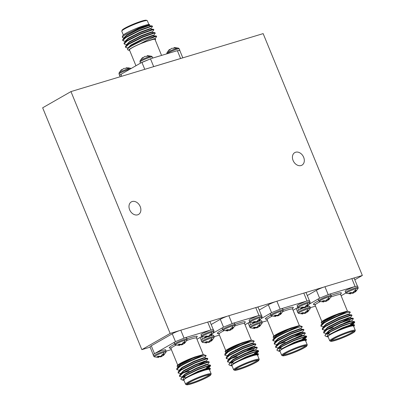 <?xml version="1.0" encoding="UTF-8"?>
<svg xmlns="http://www.w3.org/2000/svg" width="405" height="405" viewBox="0 0 405 405"><rect width="100%" height="100%" fill="white"/><g stroke="black" fill="none" stroke-linecap="round" stroke-linejoin="round"><path stroke-width="0.61" d="M131.088 68.551L130.643 68.268A6.338 0.714 157.7 0 0 128.461 68.668A6.338 0.714 157.7 0 0 122.462 70.991A6.338 0.714 157.7 0 0 118.994 73.042L119.541 75.462L120.847 74.393L141.811 62.385L151.445 58.462L176.377 50.944L179.764 50.433M130.643 68.268L127.788 67.782A4.597 0.516 157.7 0 0 126.962 68.005A4.597 0.516 157.7 0 0 125.93 68.339L123.722 68.46L121.844 70.06A4.597 0.516 157.7 0 0 120.396 70.89L121.48 69.736L121.682 70.141M139.948 62.081A6.708 0.754 157.7 0 1 141.249 61.013A6.708 0.754 157.7 0 1 149.971 57.348A6.708 0.754 157.7 0 1 152.361 56.994L151.612 56.26A6.338 0.714 157.7 0 0 149.425 56.654A6.338 0.714 157.7 0 0 143.426 58.983A6.338 0.714 157.7 0 0 139.963 61.033L140.408 63.21M147.536 56.113L147.142 55.713L148.756 55.768A4.597 0.516 157.7 0 0 147.931 55.991A4.597 0.516 157.7 0 0 146.899 56.33L144.686 56.452L142.808 58.052A4.597 0.516 157.7 0 0 141.365 58.877L142.449 57.723L142.646 58.133M166.906 53.799A6.708 0.754 157.7 0 1 168.161 52.898A6.708 0.754 157.7 0 1 176.879 49.233A6.708 0.754 157.7 0 1 179.268 48.878L178.519 48.144A6.338 0.714 157.7 0 0 176.332 48.539A6.338 0.714 157.7 0 0 170.333 50.868A6.338 0.714 157.7 0 0 166.87 52.918L166.855 53.966M174.444 48.003L174.049 47.598L175.664 47.653A4.597 0.516 157.7 0 0 174.839 47.876A4.597 0.516 157.7 0 0 173.806 48.215L171.598 48.337L169.715 49.936A4.597 0.516 157.7 0 0 168.272 50.762L169.356 49.607L169.558 50.017M262.156 323.099L262.172 322.051A6.708 0.754 -22.3 0 0 259.782 322.41A6.708 0.754 -22.3 0 0 251.065 326.076A6.708 0.754 -22.3 0 0 249.758 327.144L250.508 327.873A6.338 0.714 -22.3 0 1 253.302 325.954A6.338 0.714 -22.3 0 1 259.909 323.342A6.338 0.714 -22.3 0 1 262.156 323.099L259.671 326.41L259.337 326.587L258.699 325.372M254.634 327.291L254.978 328.42L252.852 328.03A4.597 0.516 -22.3 0 1 253.444 327.655A4.597 0.516 -22.3 0 1 254.299 327.2L256.886 327.326L258.39 325.483A4.597 0.516 -22.3 0 1 259.423 325.144A4.597 0.516 -22.3 0 1 260.248 324.921L259.489 326.288L258.982 325.281M310.027 302.975L310.048 301.927A6.708 0.754 -22.3 0 0 307.658 302.282A6.708 0.754 -22.3 0 0 298.941 305.947A6.708 0.754 -22.3 0 0 297.634 307.015L298.379 307.749A6.338 0.714 -22.3 0 1 301.178 305.831A6.338 0.714 -22.3 0 1 307.78 303.218A6.338 0.714 -22.3 0 1 310.027 302.975L307.542 306.281L307.213 306.464L306.575 305.248M298.379 307.749L302.611 308.362L300.728 307.906A4.597 0.516 -22.3 0 1 301.32 307.532A4.597 0.516 -22.3 0 1 302.176 307.076L304.762 307.203L306.266 305.355A4.597 0.516 -22.3 0 1 307.294 305.021A4.597 0.516 -22.3 0 1 308.119 304.798L307.365 306.165L306.853 305.157M302.606 308.362L302.51 307.162M283.12 311.091L283.141 310.043A6.708 0.754 -22.3 0 0 280.751 310.397A6.708 0.754 -22.3 0 0 272.028 314.062A6.708 0.754 -22.3 0 0 270.727 315.13L271.471 315.865A6.338 0.714 -22.3 0 1 274.271 313.946A6.338 0.714 -22.3 0 1 280.873 311.334A6.338 0.714 -22.3 0 1 283.12 311.091L280.635 314.396L280.306 314.579L279.668 313.364M271.471 315.865L275.704 316.472L273.82 316.022A4.597 0.516 -22.3 0 1 274.413 315.647A4.597 0.516 -22.3 0 1 275.268 315.191L277.855 315.318L279.354 313.47A4.597 0.516 -22.3 0 1 280.387 313.131A4.597 0.516 -22.3 0 1 281.212 312.913L280.457 314.28L279.946 313.273M275.699 316.477L275.602 315.277M166.055 352.082L166.075 351.034A6.708 0.754 -22.3 0 0 163.686 351.393A6.708 0.754 -22.3 0 0 154.963 355.058A6.708 0.754 -22.3 0 0 153.662 356.122L154.406 356.856A6.338 0.714 -22.3 0 1 157.206 354.937A6.338 0.714 -22.3 0 1 163.807 352.325A6.338 0.714 -22.3 0 1 166.055 352.082L163.569 355.393L163.24 355.57L162.602 354.355M154.406 356.856L158.638 357.468L156.755 357.013A4.597 0.516 -22.3 0 1 157.348 356.638A4.597 0.516 -22.3 0 1 158.203 356.182L160.79 356.309L162.289 354.466A4.597 0.516 -22.3 0 1 163.321 354.127A4.597 0.516 -22.3 0 1 164.147 353.904L163.392 355.271L162.881 354.264M158.633 357.468L158.537 356.268M213.931 331.958L213.946 330.91A6.708 0.754 -22.3 0 0 211.562 331.265A6.708 0.754 -22.3 0 0 202.839 334.93A6.708 0.754 -22.3 0 0 201.533 335.998L202.282 336.732A6.338 0.714 -22.3 0 1 205.082 334.813A6.338 0.714 -22.3 0 1 211.683 332.201A6.338 0.714 -22.3 0 1 213.931 331.958L211.445 335.264L211.116 335.446L210.478 334.231M202.282 336.732L206.51 337.34L204.631 336.889A4.597 0.516 -22.3 0 1 205.224 336.509A4.597 0.516 -22.3 0 1 206.074 336.059L208.661 336.185L210.165 334.338A4.597 0.516 -22.3 0 1 211.197 333.998A4.597 0.516 -22.3 0 1 212.023 333.781L211.268 335.148L210.757 334.14M206.504 337.345L206.408 336.145M187.024 340.068L187.039 339.025A6.708 0.754 -22.3 0 0 184.65 339.38A6.708 0.754 -22.3 0 0 175.932 343.045A6.708 0.754 -22.3 0 0 174.626 344.113L175.375 344.847A6.338 0.714 -22.3 0 1 178.175 342.929A6.338 0.714 -22.3 0 1 184.776 340.316A6.338 0.714 -22.3 0 1 187.024 340.068L184.538 343.379L184.209 343.561L183.571 342.346M175.375 344.847L179.602 345.455L177.724 345.004A4.597 0.516 -22.3 0 1 178.316 344.625A4.597 0.516 -22.3 0 1 179.167 344.174L181.754 344.301L183.257 342.453A4.597 0.516 -22.3 0 1 184.29 342.114A4.597 0.516 -22.3 0 1 185.115 341.896L184.356 343.263L183.85 342.255M179.597 345.46L179.501 344.26M214.103 337.588L214.123 336.54A6.708 0.754 -22.3 0 0 211.734 336.899A6.708 0.754 -22.3 0 0 203.016 340.565A6.708 0.754 -22.3 0 0 201.71 341.633L202.454 342.367A6.338 0.714 -22.3 0 1 205.254 340.448A6.338 0.714 -22.3 0 1 211.856 337.836A6.338 0.714 -22.3 0 1 214.103 337.588L211.623 340.899L211.288 341.081L210.651 339.866M202.454 342.367L206.687 342.974L204.803 342.519A4.597 0.516 -22.3 0 1 205.396 342.144A4.597 0.516 -22.3 0 1 206.251 341.693L208.838 341.82L210.342 339.972A4.597 0.516 -22.3 0 1 211.369 339.633A4.597 0.516 -22.3 0 1 212.2 339.41L211.44 340.782L210.934 339.77M206.682 342.974L206.585 341.779M261.979 317.464L261.994 316.416A6.708 0.754 -22.3 0 0 259.61 316.776A6.708 0.754 -22.3 0 0 250.887 320.441A6.708 0.754 -22.3 0 0 249.581 321.509L250.331 322.243A6.338 0.714 -22.3 0 1 253.13 320.325A6.338 0.714 -22.3 0 1 259.732 317.712A6.338 0.714 -22.3 0 1 261.979 317.464L259.494 320.775L259.165 320.952L258.527 319.742M254.456 321.656L254.801 322.79L252.679 322.395A4.597 0.516 -22.3 0 1 253.272 322.021A4.597 0.516 -22.3 0 1 254.127 321.565L256.714 321.697L258.213 319.849A4.597 0.516 -22.3 0 1 259.246 319.51A4.597 0.516 -22.3 0 1 260.071 319.287L259.316 320.659L258.805 319.646M235.072 325.579L235.087 324.532A6.708 0.754 -22.3 0 0 232.703 324.891A6.708 0.754 -22.3 0 0 223.98 328.556A6.708 0.754 -22.3 0 0 222.674 329.624L223.423 330.358A6.338 0.714 -22.3 0 1 226.223 328.44A6.338 0.714 -22.3 0 1 232.824 325.828A6.338 0.714 -22.3 0 1 235.072 325.579L232.586 328.89L232.257 329.068L231.619 327.858M227.549 329.771L227.893 330.905L225.772 330.51A4.597 0.516 -22.3 0 1 226.365 330.136A4.597 0.516 -22.3 0 1 227.22 329.68L229.807 329.812L231.306 327.964A4.597 0.516 -22.3 0 1 232.338 327.625A4.597 0.516 -22.3 0 1 233.164 327.402L232.409 328.774L231.898 327.761M310.205 308.605L310.22 307.557A6.708 0.754 -22.3 0 0 307.835 307.916A6.708 0.754 -22.3 0 0 299.113 311.582A6.708 0.754 -22.3 0 0 297.807 312.65L298.556 313.384A6.338 0.714 -22.3 0 1 301.355 311.465A6.338 0.714 -22.3 0 1 307.957 308.853A6.338 0.714 -22.3 0 1 310.205 308.605L307.719 311.916L307.39 312.098L306.752 310.883M298.556 313.384L302.783 313.991L300.905 313.536A4.597 0.516 -22.3 0 1 301.497 313.161A4.597 0.516 -22.3 0 1 302.348 312.711L304.935 312.837L306.438 310.989A4.597 0.516 -22.3 0 1 307.471 310.65A4.597 0.516 -22.3 0 1 308.296 310.433L307.537 311.799L307.031 310.792M302.778 313.991L302.682 312.797M358.076 288.481L358.096 287.434A6.708 0.754 -22.3 0 0 355.706 287.793A6.708 0.754 -22.3 0 0 346.989 291.458A6.708 0.754 -22.3 0 0 345.683 292.526L346.432 293.26A6.338 0.714 -22.3 0 1 349.226 291.342A6.338 0.714 -22.3 0 1 355.828 288.73A6.338 0.714 -22.3 0 1 358.076 288.481L355.595 291.792L355.261 291.975L354.623 290.76M346.432 293.26L350.659 293.868L348.776 293.412A4.597 0.516 -22.3 0 1 349.368 293.038A4.597 0.516 -22.3 0 1 350.224 292.582L352.811 292.714L354.314 290.866A4.597 0.516 -22.3 0 1 355.342 290.527A4.597 0.516 -22.3 0 1 356.172 290.304L355.413 291.676L354.907 290.663M350.654 293.868L350.558 292.673M331.168 296.597L331.189 295.549A6.708 0.754 -22.3 0 0 328.799 295.908A6.708 0.754 -22.3 0 0 320.082 299.573A6.708 0.754 -22.3 0 0 318.775 300.642L319.52 301.376A6.338 0.714 -22.3 0 1 322.319 299.457A6.338 0.714 -22.3 0 1 328.921 296.845A6.338 0.714 -22.3 0 1 331.168 296.597L328.688 299.908L328.354 300.09L327.716 298.875M319.52 301.376L323.752 301.983L321.869 301.528A4.597 0.516 -22.3 0 1 322.461 301.153A4.597 0.516 -22.3 0 1 323.317 300.697L325.904 300.829L327.407 298.981A4.597 0.516 -22.3 0 1 328.435 298.642A4.597 0.516 -22.3 0 1 329.265 298.419L328.506 299.791L327.999 298.779M323.747 301.983L323.651 300.788M153.546 35.473L155.277 33.164L154.897 32.643L154.077 32.704L142.297 36.885L128.415 43.902L125.646 46.099L125.368 46.899L126.269 47.689L128.228 47.932M155.277 33.164L154.249 33.124L142.469 37.306L128.588 44.322L125.545 47.319M150.792 28.755L152.523 26.447L152.143 25.925L151.323 25.986L139.543 30.167L125.656 37.184L122.892 39.381L122.614 40.181L123.515 40.971L125.474 41.214M152.523 26.447L151.495 26.406L139.715 30.588L125.828 37.604L122.786 40.601M152.169 32.116L153.9 29.803L153.52 29.282L152.7 29.347L140.92 33.529L127.033 40.54L124.269 42.738L123.991 43.543L124.892 44.327L126.851 44.57M153.9 29.803L152.872 29.767L141.092 33.949L127.205 40.961L124.163 43.963M148.888 24.513L147.334 20.731A13.81 1.559 157.7 0 0 147.187 20.599A13.81 1.559 157.7 0 0 137.735 23.055A13.81 1.559 157.7 0 0 124.467 29.013A13.81 1.559 157.7 0 0 121.794 31.013A13.81 1.559 157.7 0 0 121.778 31.21L123.328 34.992M149.207 25.596L149.728 24.659L139.765 27.651L125.363 34.541L122.249 37.068L122.811 37.695L124.097 37.852M122.249 37.068L122.923 35.483A14.469 1.63 -22.3 0 1 125.722 33.387A14.469 1.63 -22.3 0 1 139.619 27.15A14.469 1.63 -22.3 0 1 149.521 24.573L149.728 24.659M149.45 25.221A14.469 1.63 -22.3 0 1 149.248 25.419L148.6 25.237L138.55 28.897L126.704 34.982L124.122 37.604L124.294 38.024M135.948 65.767L129.463 49.952A13.81 1.559 -22.3 0 1 132.151 47.755A13.81 1.559 -22.3 0 1 146.119 41.543A13.81 1.559 -22.3 0 1 155.024 39.472L161.56 55.409M155.15 39.103L154.978 38.683L154.108 38.672L139.801 43.968A14.469 1.63 157.7 0 0 131.676 47.901A14.469 1.63 157.7 0 0 129.013 50.336A14.469 1.63 157.7 0 0 129.651 50.402M129.013 50.336L127.519 49.724L127.494 48.863L130.051 46.879C135.148 43.846 141.31 40.981 148.544 38.278A16.443 1.853 -22.3 0 1 156.021 36.43C152.756 37.468 147.349 39.984 139.801 43.968M155.206 39.923A14.469 1.63 157.7 0 0 155.616 39.427A14.469 1.63 157.7 0 0 155.48 39.088L155.616 39.427M121.794 31.013L122.153 30.167A13.152 1.483 -22.3 0 1 124.699 28.264A13.152 1.483 -22.3 0 1 137.335 22.589A13.152 1.483 -22.3 0 1 146.337 20.25L147.187 20.599M300.125 332.363L293.448 335.315M275.542 341.293L272.854 340.681L275.896 337.684C281.207 334.206 293.023 329.007 298.895 327.194A16.443 1.853 157.7 0 0 288.426 330.758C295.984 327.255 299.897 325.6 300.156 325.792L298.369 325.838L288.79 329.397L276.944 335.482L274.615 337.36L272.96 339.461L275.724 337.264C278.964 335.229 283.196 333.057 288.426 330.758M272.854 340.681L272.96 339.461M282.791 346.123L280.356 347.865L278.878 351.186L277.096 350.452L276.883 349.849A16.443 1.853 -22.3 0 1 279.976 347.627A16.443 1.853 -22.3 0 1 282.791 346.123L293.914 340.747L305.694 336.56L306.651 336.808L302.879 339.081M303.689 335.75L306.342 336.079L293.741 340.327L279.86 347.338L276.883 349.849L278.751 347.434L281.075 345.556L292.921 339.476L302.97 335.816L303.841 335.821L303.669 335.401L302.798 335.396L292.749 339.056L280.903 345.136L278.321 347.758L278.493 348.178M278.432 348.027L275.613 347.399L278.655 344.402L292.537 337.385L304.317 333.204L305.345 333.244L303.613 335.553M306.388 336.489L302.494 338.767M275.613 347.399L275.714 346.179L278.483 343.982L292.364 336.965L304.145 332.783L304.965 332.723L305.345 333.244M301.988 335.477L298.606 337.071M285.171 342.2L279.683 343.764M276.919 344.65L274.231 344.042L277.273 341.04L291.16 334.029L302.94 329.842L303.968 329.883L302.236 332.196M301.816 335.057L295.68 337.831M274.231 344.042L274.337 342.817L277.101 340.62L290.987 333.609L302.768 329.427L303.588 329.361L303.968 329.883M306.342 336.079L306.722 336.601M307.248 344.807L305.512 340.575A13.81 1.559 157.7 0 0 296.607 342.645A13.81 1.559 157.7 0 0 282.639 348.857A13.81 1.559 157.7 0 0 279.951 351.059L281.688 355.291A13.81 1.559 -22.3 0 1 284.376 353.089A13.81 1.559 -22.3 0 1 298.343 346.877A13.81 1.559 -22.3 0 1 307.248 344.807A13.81 1.559 -22.3 0 1 307.228 345.004L306.868 345.85A13.152 1.483 157.7 0 0 299.062 347.399A13.152 1.483 157.7 0 0 285.105 353.55A13.152 1.483 157.7 0 0 282.69 355.767A13.152 1.483 157.7 0 0 291.691 353.428A13.152 1.483 157.7 0 0 304.327 347.753A13.152 1.483 157.7 0 0 306.868 345.85M282.69 355.767L281.839 355.418A13.81 1.559 -22.3 0 1 281.688 355.291M278.878 351.186L279.976 351.393M305.694 341.025A14.469 1.63 157.7 0 0 306.104 340.534A14.469 1.63 157.7 0 0 299.918 341.425A14.469 1.63 157.7 0 0 286.234 346.898L298.627 341.435L306.296 339.258L306.534 339.517L306.104 340.534M273.122 337.264L273.41 336.59A14.469 1.63 -22.3 0 1 276.21 334.495A14.469 1.63 -22.3 0 1 285.571 330.04L276.104 334.844L273.122 337.264L274.165 337.932M283.794 354.613A11.704 1.321 157.7 0 0 291.868 352.482A11.704 1.321 157.7 0 0 303.021 347.47A11.704 1.321 157.7 0 0 305.274 345.804M285.682 353.378A12.363 1.392 -22.3 0 1 297.559 348.047A12.363 1.392 -22.3 0 1 306.023 345.845A12.363 1.392 -22.3 0 1 303.75 347.93A12.363 1.392 -22.3 0 1 290.633 353.712A12.363 1.392 -22.3 0 1 283.287 355.17A12.363 1.392 -22.3 0 1 285.682 353.378M254.289 322.871L250.503 324.704L249.196 325.772L249.758 327.144M309.481 300.556L306.033 301.259L298.374 304.58L297.073 305.648L297.634 307.015M283.141 310.043L282.579 308.671L281.105 308.777L271.466 312.695L270.165 313.759M204.024 361.346L197.346 364.292M179.577 370.291L176.757 369.664L179.8 366.667C185.105 363.189 196.921 357.99 202.794 356.177A16.443 1.853 157.7 0 0 192.329 359.736C199.888 356.238 203.796 354.583 204.054 354.77L202.267 354.82L192.689 358.379L180.843 364.465L178.519 366.343L176.858 368.444L179.628 366.247C182.868 364.211 187.1 362.04 192.329 359.736M182.037 368.965L180.205 369.355M176.757 369.664L176.858 368.444M186.695 375.106L184.26 376.847L182.782 380.168L180.994 379.434L180.787 378.832A16.443 1.853 -22.3 0 1 183.875 376.609A16.443 1.853 -22.3 0 1 186.695 375.106L197.817 369.73L209.598 365.543L210.554 365.791L206.778 368.064M207.588 364.728L210.246 365.062L197.645 369.309L183.759 376.321L180.787 378.832L182.65 376.417L184.979 374.539L196.825 368.459L206.874 364.799L207.74 364.804L207.568 364.384L206.702 364.378L196.653 368.039L184.807 374.119L182.225 376.741L182.397 377.161M182.336 377.009L179.511 376.382L182.554 373.385L196.435 366.368L208.221 362.186L209.248 362.222L207.517 364.535M210.291 365.472L206.393 367.745M179.511 376.382L179.612 375.162L182.382 372.964L196.263 365.948L208.048 361.766L208.869 361.7L209.248 362.222M205.892 364.459L202.505 366.054M189.069 371.183L183.586 372.747M182.265 373.035L181.141 373.243M180.822 373.633L178.134 373.02L181.177 370.023L195.058 363.012L206.844 358.825L207.871 358.865L206.14 361.179M183.414 372.327L181.587 372.716M178.134 373.02L178.235 371.8L181.005 369.603L194.886 362.591L206.672 358.405L207.492 358.344L207.871 358.865M210.246 365.062L210.625 365.583M211.147 373.79L209.41 369.557A13.81 1.559 157.7 0 0 200.51 371.628A13.81 1.559 157.7 0 0 186.543 377.84A13.81 1.559 157.7 0 0 183.855 380.037L185.591 384.269A13.81 1.559 -22.3 0 1 188.279 382.072A13.81 1.559 -22.3 0 1 202.247 375.86A13.81 1.559 -22.3 0 1 211.147 373.79A13.81 1.559 -22.3 0 1 211.132 373.987L210.772 374.833A13.152 1.483 157.7 0 0 202.961 376.382A13.152 1.483 157.7 0 0 189.008 382.533A13.152 1.483 157.7 0 0 186.589 384.75A13.152 1.483 157.7 0 0 195.59 382.411A13.152 1.483 157.7 0 0 208.226 376.736A13.152 1.483 157.7 0 0 210.772 374.833M186.589 384.75L185.743 384.401A13.81 1.559 -22.3 0 1 185.591 384.269M182.782 380.168L183.88 380.376M209.598 370.008A14.469 1.63 157.7 0 0 210.003 369.517A14.469 1.63 157.7 0 0 203.821 370.408A14.469 1.63 157.7 0 0 190.137 375.88L202.53 370.418L210.195 368.241L210.438 368.499L210.003 369.517M177.025 366.247L177.314 365.573A14.469 1.63 -22.3 0 1 180.114 363.477A14.469 1.63 -22.3 0 1 189.474 359.022L180.002 363.822L177.025 366.247L178.063 366.915M187.697 383.596A11.704 1.321 157.7 0 0 195.767 381.464A11.704 1.321 157.7 0 0 206.92 376.453A11.704 1.321 157.7 0 0 209.172 374.787M189.586 382.36A12.363 1.392 -22.3 0 1 201.462 377.03A12.363 1.392 -22.3 0 1 209.922 374.827A12.363 1.392 -22.3 0 1 207.649 376.913A12.363 1.392 -22.3 0 1 194.532 382.695A12.363 1.392 -22.3 0 1 187.191 384.153A12.363 1.392 -22.3 0 1 189.586 382.36M166.075 351.034L165.513 349.662L161.777 350.462L154.401 353.686L153.1 354.755L153.662 356.122M213.946 330.91L213.384 329.538L209.937 330.242L202.277 333.563L200.971 334.631L201.533 335.998M187.039 339.025L186.477 337.654L185.004 337.76L175.37 341.678L174.069 342.741M252.072 346.852L245.4 349.804M227.494 355.782L224.805 355.175L227.848 352.173C233.153 348.7 244.974 343.496 250.847 341.683A16.443 1.853 157.7 0 0 240.378 345.247C247.936 341.749 251.844 340.094 252.107 340.281L250.315 340.332L240.737 343.891L228.896 349.971L226.567 351.849L224.907 353.95L227.676 351.753C230.916 349.717 235.148 347.551 240.378 345.247M224.805 355.175L224.907 353.95M230.83 365.68L229.048 364.945L228.835 364.338A16.443 1.853 -22.3 0 1 231.928 362.116A16.443 1.853 -22.3 0 1 234.743 360.612L245.865 355.236L257.646 351.054L258.603 351.302L254.831 353.57M255.641 350.239L258.294 350.568L245.693 354.815L231.812 361.832L228.835 364.338L230.698 361.928L233.027 360.05L244.873 353.965L254.922 350.305L255.788 350.315L255.616 349.895L254.75 349.885L244.701 353.545L232.855 359.63L230.273 362.247L230.445 362.667M230.384 362.521L227.559 361.893L230.602 358.891L244.488 351.879L256.269 347.692L257.296 347.733L255.565 350.047M258.339 350.983L254.446 353.256M227.559 361.893L227.666 360.668L230.43 358.471L244.316 351.459L256.097 347.272L256.917 347.212L257.296 347.733M253.94 349.966L250.553 351.565M237.122 356.694L231.635 358.253M228.871 359.144L226.182 358.531L229.225 355.534L243.111 348.518L254.892 344.336L255.919 344.377L254.188 346.685M253.768 349.545L247.632 352.32M226.182 358.531L226.289 357.311L229.053 355.114L242.939 348.097L254.72 343.916L255.54 343.85L255.919 344.377M258.294 350.568L258.673 351.089M259.195 359.301L257.459 355.069A13.81 1.559 157.7 0 0 248.559 357.139A13.81 1.559 157.7 0 0 234.591 363.351A13.81 1.559 157.7 0 0 231.903 365.548L233.639 369.78A13.81 1.559 -22.3 0 1 236.328 367.583A13.81 1.559 -22.3 0 1 250.295 361.371A13.81 1.559 -22.3 0 1 259.195 359.301A13.81 1.559 -22.3 0 1 259.18 359.498L258.82 360.339A13.152 1.483 157.7 0 0 251.014 361.893A13.152 1.483 157.7 0 0 237.057 368.044A13.152 1.483 157.7 0 0 234.637 370.261A13.152 1.483 157.7 0 0 243.643 367.917A13.152 1.483 157.7 0 0 256.274 362.247A13.152 1.483 157.7 0 0 258.82 360.339M234.637 370.261L233.791 369.912A13.81 1.559 -22.3 0 1 233.639 369.78M234.743 360.612L232.308 362.359L230.83 365.675L231.928 365.882M257.646 355.514A14.469 1.63 157.7 0 0 258.051 355.023A14.469 1.63 157.7 0 0 251.869 355.914A14.469 1.63 157.7 0 0 238.186 361.392L250.579 355.924L258.248 353.752L258.486 354.005L258.051 355.023M225.074 351.753L225.362 351.079A14.469 1.63 -22.3 0 1 228.162 348.983A14.469 1.63 -22.3 0 1 237.522 344.528L228.05 349.333L225.074 351.753L226.117 352.426M235.745 369.102A11.704 1.321 157.7 0 0 243.815 366.976A11.704 1.321 157.7 0 0 254.973 361.959A11.704 1.321 157.7 0 0 257.221 360.293M237.634 367.867A12.363 1.392 -22.3 0 1 249.51 362.536A12.363 1.392 -22.3 0 1 257.97 360.339A12.363 1.392 -22.3 0 1 255.702 362.419A12.363 1.392 -22.3 0 1 242.58 368.201A12.363 1.392 -22.3 0 1 235.239 369.659A12.363 1.392 -22.3 0 1 237.634 367.867M206.241 337.365L202.454 339.193L201.148 340.261L201.71 341.633M258.091 315.713L250.325 319.074L249.019 320.137L249.581 321.509M235.087 324.532L234.525 323.16L233.052 323.266L223.418 327.184L222.117 328.252L222.674 329.624M348.173 317.869L341.496 320.821M323.727 326.82L320.902 326.192L323.949 323.19C329.255 319.717 341.071 314.513 346.943 312.7A16.443 1.853 157.7 0 0 336.474 316.264C344.037 312.766 347.946 311.111 348.204 311.298L346.417 311.349L336.839 314.908L324.992 320.988L322.663 322.866L321.008 324.967L323.777 322.77C327.012 320.735 331.25 318.568 336.474 316.264M320.902 326.192L321.008 324.967M330.839 331.629L328.409 333.376L326.926 336.697L325.144 335.963L324.932 335.355A16.443 1.853 -22.3 0 1 328.025 333.133A16.443 1.853 -22.3 0 1 330.839 331.629L341.962 326.253L353.747 322.071L354.699 322.319L350.927 324.587M351.737 321.256L354.395 321.59L341.79 325.833L327.908 332.849L324.932 335.355L326.8 332.945L329.123 331.067L340.969 324.982L351.019 321.322L351.889 321.332L351.717 320.912L350.846 320.902L340.797 324.562L328.951 330.647L326.369 333.269L326.541 333.685M326.481 333.538L323.661 332.91L326.703 329.908L340.585 322.896L352.37 318.715L353.393 318.75L351.661 321.064M354.436 322L350.543 324.273M323.661 332.91L323.762 331.685L326.531 329.488L340.413 322.476L352.193 318.295L353.013 318.229L353.393 318.75M350.036 320.983L346.655 322.582M333.219 327.711L327.731 329.27M326.415 329.564L325.291 329.766M324.967 330.161L322.284 329.548L325.326 326.551L339.208 319.535L350.988 315.353L352.016 315.394L350.284 317.702M349.864 320.563L343.734 323.337M322.284 329.548L322.385 328.328L325.154 326.131L339.036 319.115L350.816 314.933L351.636 314.872L352.016 315.394M354.395 321.59L354.775 322.112M355.296 330.318L353.56 326.086A13.81 1.559 157.7 0 0 344.655 328.156A13.81 1.559 157.7 0 0 330.693 334.368A13.81 1.559 157.7 0 0 328.004 336.565L329.741 340.797A13.81 1.559 -22.3 0 1 332.424 338.6A13.81 1.559 -22.3 0 1 346.391 332.389A13.81 1.559 -22.3 0 1 355.296 330.318A13.81 1.559 -22.3 0 1 355.281 330.515L354.922 331.361A13.152 1.483 157.7 0 0 347.11 332.91A13.152 1.483 157.7 0 0 333.153 339.061A13.152 1.483 157.7 0 0 330.738 341.278A13.152 1.483 157.7 0 0 339.739 338.934A13.152 1.483 157.7 0 0 352.375 333.264A13.152 1.483 157.7 0 0 354.922 331.361M330.738 341.278L329.888 340.929A13.81 1.559 -22.3 0 1 329.741 340.797M326.926 336.697L328.03 336.899M353.742 326.536A14.469 1.63 157.7 0 0 354.152 326.04A14.469 1.63 157.7 0 0 347.971 326.931A14.469 1.63 157.7 0 0 334.282 332.409L346.68 326.941L354.345 324.769L354.583 325.023L354.152 326.04M321.17 322.775L321.459 322.096A14.469 1.63 -22.3 0 1 324.258 320.001A14.469 1.63 -22.3 0 1 333.619 315.546L324.152 320.35L321.17 322.775L322.213 323.443M331.842 340.119A11.704 1.321 157.7 0 0 339.916 337.993A11.704 1.321 157.7 0 0 351.069 332.976A11.704 1.321 157.7 0 0 353.322 331.31M333.73 338.884A12.363 1.392 -22.3 0 1 345.607 333.553A12.363 1.392 -22.3 0 1 354.071 331.356A12.363 1.392 -22.3 0 1 351.798 333.436A12.363 1.392 -22.3 0 1 338.681 339.218A12.363 1.392 -22.3 0 1 331.341 340.676A12.363 1.392 -22.3 0 1 333.73 338.884M302.338 308.382L298.551 310.215L297.245 311.278L297.807 312.65M358.096 287.434L357.534 286.067L354.086 286.765L346.427 290.091L345.121 291.154L345.683 292.526M331.189 295.549L330.627 294.182L329.154 294.288L319.52 298.201L318.214 299.27L318.775 300.642M303.659 157.287A7.234 5.462 -119.8 0 1 301.968 165.159A7.234 5.462 -119.8 0 1 293.088 160.476A7.234 5.462 -119.8 0 1 294.774 152.604A7.234 5.462 -119.8 0 1 303.659 157.287M140.216 206.58A7.234 5.462 -119.8 0 1 138.525 214.453A7.234 5.462 -119.8 0 1 129.646 209.765A7.234 5.462 -119.8 0 1 131.331 201.898A7.234 5.462 -119.8 0 1 140.216 206.58M150.118 347.146L141.846 349.642L42.657 107.796L70.961 91.586L263.154 33.62L362.343 275.466L352.74 278.362A6.576 0.744 -22.3 0 1 354.188 278.26L357.357 285.976M271.558 312.645L268.343 304.808L259.235 310.027M268.343 304.808A6.576 0.744 -22.3 0 1 275.845 301.553L256.638 307.344A6.576 0.744 -22.3 0 1 258.091 307.243L261.255 314.958M153.161 354.567L149.997 346.847A6.576 0.744 -22.3 0 1 151.278 345.799L154.492 353.636M175.456 341.628L172.246 333.791L151.278 345.799M172.246 333.791A6.576 0.744 -22.3 0 1 179.749 330.536L170.146 333.431L70.961 91.586M141.846 349.642L170.146 333.431M223.509 327.134L220.295 319.302L211.182 324.516M220.295 319.302A6.576 0.744 -22.3 0 1 227.797 316.042L208.59 321.833A6.576 0.744 -22.3 0 1 210.043 321.732L213.207 329.452M319.606 298.151L316.391 290.319L307.284 295.534M316.391 290.319A6.576 0.744 -22.3 0 1 323.899 287.059L304.692 292.85A6.576 0.744 -22.3 0 1 306.139 292.749L309.304 300.469M354.81 279.779L362.343 275.466M354.086 286.765L329.073 294.308M318.887 298.591L309.526 303.958M323.565 301.867L323.2 300.758M328.506 299.791L328.354 300.09M328.323 299.584L327.159 300.783L326.86 299.953M327.159 300.783L326.445 301.183L326.212 300.626M326.445 301.183L325.706 301.391L325.483 300.92M324.106 300.885L324.233 301.3A4.597 0.516 -22.3 0 1 323.843 301.436M325.706 301.391L324.233 301.3M350.472 293.752L350.107 292.643M355.413 291.676L355.261 291.975M355.231 291.468L354.066 292.668L353.767 291.838M354.066 292.668L353.352 293.068L353.119 292.511M353.352 293.068L352.613 293.276L352.391 292.805M351.013 292.769L351.14 293.185A4.597 0.516 -22.3 0 1 350.755 293.321M352.613 293.276L351.14 293.185M301.766 308.402L299.356 309.779M302.601 313.875L302.231 312.766M307.537 311.799L307.39 312.098M307.354 311.592L306.19 312.792L305.891 311.966M306.19 312.792L305.476 313.192L305.243 312.635M305.476 313.192L304.742 313.404L304.514 312.933M303.142 312.893L303.269 313.308A4.597 0.516 -22.3 0 1 302.879 313.445M304.742 313.404L303.269 313.308M310.22 307.557L309.658 306.19L306.418 306.818M303.796 307.78L302.813 308.18M328.151 336.93L327.837 336.752C327.483 336.428 328.374 335.654 330.5 334.424L342.346 328.344L352.396 324.683L354.345 324.769M329.189 333.912L327.61 334.049M323.762 331.685L325.423 329.584L327.746 327.706L339.592 321.626L349.642 317.966L353.013 318.229M329.766 326.481L328.283 326.84M322.385 328.328L324.041 326.227L326.369 324.349L338.216 318.264L348.265 314.604L351.636 314.872M322.446 323.676L322.663 322.866M348.908 314.346L350.345 312.128L348.138 311.268M330.5 334.424L334.282 332.409M347.019 314.65L347.753 314.255M350.345 312.128L346.943 312.7M333.619 315.546L339 313.505L346.417 311.349M327.837 336.752L330.328 334.003L342.174 327.923L352.223 324.263L353.094 324.268L353.266 324.688M326.835 333.568L326.526 333.447M325.073 330.024L327.574 327.286L339.42 321.205L349.469 317.545L350.34 317.55L350.512 317.971M350.077 317.9L343.116 321.357M331.427 325.554L329.594 326.06M324.081 326.85L323.772 326.729M323.787 326.967L323.615 326.551L326.197 323.929L338.043 317.844L348.092 314.184L348.963 314.194L349.135 314.614M322.699 323.494L322.395 323.372M322.41 323.61L322.238 323.19L324.82 320.568L339 313.505M323.899 287.059A6.576 0.744 -22.3 0 1 324.942 286.725L328.156 294.562M355.063 286.446L351.849 278.61A6.576 0.744 -22.3 0 1 352.74 278.362M310.27 307.699L315.515 306.114M341.121 295.761L345.986 292.977M351.849 278.61L324.942 286.725M261.994 316.416L261.433 315.044L257.985 315.748L232.976 323.286M222.785 327.574L213.43 332.94M227.468 330.85L227.099 329.741M232.409 328.774L232.257 329.068M232.222 328.566L231.058 329.766L230.759 328.936M231.058 329.766L230.344 330.166L230.111 329.609M230.344 330.166L229.61 330.374L229.382 329.903M228.01 329.867L228.136 330.283A4.597 0.516 -22.3 0 1 227.747 330.419M229.61 330.374L228.136 330.283M254.375 322.734L254.011 321.626M259.316 320.659L259.165 320.952M259.134 320.451L257.965 321.651L257.671 320.821M257.965 321.651L257.256 322.051L257.018 321.494M257.256 322.051L256.517 322.258L256.294 321.788M254.917 321.752L255.044 322.167A4.597 0.516 -22.3 0 1 254.654 322.304M256.517 322.258L255.044 322.167M205.669 337.385L203.259 338.762M206.499 342.858L206.135 341.749M211.44 340.782L211.288 341.081M211.258 340.575L210.094 341.774L209.795 340.949M210.094 341.774L209.38 342.174L209.147 341.617M209.38 342.174L208.641 342.382L208.418 341.916M207.041 341.876L207.168 342.291A4.597 0.516 -22.3 0 1 206.778 342.427M208.641 342.382L207.168 342.291M214.123 336.54L213.562 335.173L210.322 335.801M207.699 336.763L206.717 337.162M232.055 365.912L231.736 365.735C231.387 365.411 232.273 364.637 234.404 363.406L246.25 357.326L256.299 353.666L258.248 353.752M233.088 362.89L231.513 363.032M227.666 360.668L229.321 358.567L231.65 356.689L243.496 350.608L253.545 346.948L256.917 347.212M233.665 355.463L232.186 355.823M226.289 357.311L227.944 355.21L230.273 353.332L242.119 347.247L252.168 343.587L255.54 343.85M226.349 352.659L226.567 351.849M252.811 343.329L254.249 341.111L252.037 340.251M234.404 363.406L238.186 361.392M250.923 343.632L251.657 343.238M254.249 341.111L250.847 341.683M237.522 344.528L242.899 342.488L250.315 340.332M231.736 365.735L234.232 362.986L246.078 356.906L256.127 353.246L256.993 353.251L257.165 353.671M228.977 359.007L231.478 356.268L243.324 350.188L253.373 346.528L254.239 346.533L254.411 346.953M253.981 346.882L247.02 350.34M235.33 354.537L233.493 355.043M227.691 355.949L227.519 355.529L230.101 352.912L241.947 346.827L251.996 343.167L252.862 343.177L253.034 343.597M226.603 352.477L226.299 352.355M226.314 352.593L226.142 352.173L228.724 349.55L242.899 342.488M227.797 316.042A6.576 0.744 -22.3 0 1 228.84 315.708L232.055 323.544M258.967 315.429L255.752 307.592A6.576 0.744 -22.3 0 1 256.638 307.344M214.169 336.682L219.414 335.097M245.025 324.744L249.89 321.96M255.752 307.592L228.84 315.708M174.737 342.068L155.211 353.251M179.42 345.338L179.05 344.23M184.356 343.263L184.209 343.561M184.174 343.055L183.009 344.255L182.711 343.43M183.009 344.255L182.296 344.655L182.063 344.098M182.296 344.655L181.556 344.868L181.334 344.397M179.962 344.356L180.088 344.776A4.597 0.516 -22.3 0 1 179.698 344.908M181.556 344.868L180.088 344.776M206.327 337.223L205.958 336.115M211.268 335.148L211.116 335.446M211.081 334.94L209.917 336.14L209.618 335.315M209.917 336.14L209.203 336.54L208.97 335.983M209.203 336.54L208.469 336.752L208.241 336.282M206.869 336.241L206.995 336.661A4.597 0.516 -22.3 0 1 206.606 336.793M208.469 336.752L206.995 336.661M158.451 357.347L158.087 356.243M163.392 355.271L163.24 355.57M163.21 355.063L162.046 356.263L161.747 355.438M162.046 356.263L161.332 356.663L161.099 356.106M161.332 356.663L160.593 356.876L160.37 356.405M158.993 356.37L159.119 356.785A4.597 0.516 -22.3 0 1 158.73 356.916M160.593 356.876L159.119 356.785M184.007 380.406L183.688 380.224C183.333 379.905 184.224 379.131 186.356 377.9L198.202 371.815L208.251 368.155L210.195 368.241M185.039 377.384L183.465 377.521M179.612 375.162L181.273 373.061L183.602 371.183L195.448 365.097L205.492 361.437L208.869 361.7M185.617 369.952L184.138 370.312M178.235 371.8L179.896 369.699L182.225 367.821L194.066 361.741L204.115 358.081L207.492 358.344M178.301 367.153L178.519 366.343M204.763 357.817L206.196 355.6L203.988 354.74M186.356 377.9L190.137 375.88M202.875 358.121L203.604 357.731M206.196 355.6L202.794 356.177M189.474 359.022L194.851 356.982L202.267 354.82M183.612 380.123L186.184 377.48L198.03 371.395L208.079 367.735L208.945 367.745L209.117 368.165M182.685 377.045L182.382 376.923M180.924 373.501L183.43 370.762L195.276 364.677L205.32 361.017L206.191 361.027L206.363 361.447M205.932 361.376L198.966 364.829M187.282 369.026L185.444 369.532M179.931 370.327L179.628 370.205M179.643 370.443L179.471 370.023L182.048 367.401L193.894 361.321L203.943 357.661L204.814 357.666L204.986 358.086M178.554 366.965L178.246 366.844M178.266 367.082L178.094 366.662L180.67 364.044L194.851 356.982M179.749 330.536A6.576 0.744 -22.3 0 1 180.792 330.197L184.007 338.038M210.914 329.923L207.699 322.081A6.576 0.744 -22.3 0 1 208.59 321.833M166.121 351.17L171.366 349.591M196.977 339.233L201.842 336.449M207.699 322.081L180.792 330.197M209.937 330.242L185.004 337.76M270.834 313.085L261.478 318.446M275.516 316.356L275.152 315.252M280.457 314.28L280.306 314.579M280.275 314.072L279.111 315.272L278.812 314.447M279.111 315.272L278.397 315.672L278.164 315.115M278.397 315.672L277.658 315.885L277.435 315.414M276.058 315.373L276.185 315.794A4.597 0.516 -22.3 0 1 275.795 315.925M277.658 315.885L276.185 315.794M302.424 308.24L302.059 307.137M307.365 306.165L307.213 306.464M307.182 305.957L306.018 307.157L305.719 306.332M306.018 307.157L305.304 307.557L305.071 307M305.304 307.557L304.565 307.77L304.342 307.299M302.965 307.258L303.092 307.678A4.597 0.516 -22.3 0 1 302.702 307.81M304.565 307.77L303.092 307.678M253.717 322.891L251.308 324.268M254.548 328.369L254.183 327.26M259.489 326.288L259.337 326.587M259.306 326.081L258.142 327.286L257.843 326.455M258.142 327.286L257.428 327.68L257.195 327.124M257.428 327.68L256.689 327.893L256.466 327.422M255.094 327.387L255.216 327.802A4.597 0.516 -22.3 0 1 254.831 327.934M256.689 327.893L255.216 327.802M262.172 322.051L261.61 320.679L258.37 321.312M255.747 322.269L254.765 322.669M280.103 351.424L279.784 351.241C279.435 350.922 280.321 350.148 282.452 348.918L294.298 342.832L304.347 339.172L306.296 339.258M281.141 348.401L279.561 348.538M275.714 346.179L277.369 344.078L279.698 342.2L291.544 336.115L301.593 332.454L304.965 332.723M281.713 340.969L280.235 341.329M274.337 342.817L275.992 340.716L278.321 338.838L290.167 332.758L300.216 329.098L303.588 329.361M274.398 338.17L274.615 337.36M300.859 328.835L302.297 326.617L300.09 325.757M282.452 348.918L286.234 346.898M298.971 329.138L299.705 328.749M302.297 326.617L298.895 327.194M285.571 330.04L290.947 327.999L298.369 325.838M279.708 351.14L282.28 348.497L294.126 342.412L304.175 338.752L305.046 338.762L305.218 339.182M277.025 344.518L279.526 341.779L291.372 335.694L301.421 332.034L302.287 332.044L302.459 332.464M302.029 332.394L295.068 335.851M283.378 340.043L281.541 340.549M276.028 341.344L275.724 341.223M275.739 341.461L275.567 341.04L278.149 338.418L289.995 332.338L300.044 328.678L300.91 328.683L301.082 329.103M274.651 337.983L274.347 337.861M274.362 338.099L274.19 337.684L276.772 335.062L290.947 327.999M275.845 301.553A6.576 0.744 -22.3 0 1 276.893 301.214L280.108 309.055M307.015 300.94L303.801 293.099A6.576 0.744 -22.3 0 1 304.692 292.85M262.217 322.188L267.467 320.608M293.073 310.255L297.938 307.466M303.801 293.099L276.893 301.214M306.033 301.259L281.105 308.777M176.377 50.944L179.719 50.326M174.049 47.598L174.196 48.084M166.87 52.918L169.022 49.891L169.685 49.43L169.857 49.754M141.137 62.795L151.445 58.467M147.142 55.713L147.288 56.199M139.963 61.033L142.115 58.006L142.778 57.545L142.95 57.869M119.667 75.426L121.713 73.923M126.173 67.721L126.32 68.207M126.421 67.655L126.573 68.126M118.994 73.042L121.146 70.014L121.814 69.554L121.981 69.878M149.415 25.399L149.637 25.667M151.014 29.023L150.842 28.603L149.977 28.598L139.927 32.258L128.081 38.338L125.499 40.961L125.671 41.381M152.391 32.385L152.219 31.965L151.354 31.954L141.304 35.615L129.458 41.7L126.876 44.322L127.049 44.742M153.773 35.741L153.601 35.321L152.731 35.316L142.681 38.976L130.835 45.056L128.253 47.679L128.425 48.099M154.923 38.834L156.583 36.733L156.021 36.43M156.654 36.521L156.274 35.999L155.454 36.065L148.544 38.278M153.196 39.361L155.48 39.088L153.196 39.361L145.198 41.852M152.143 25.925L148.772 25.657L138.723 29.317L126.876 35.402L124.548 37.28L122.892 39.381M153.52 29.282L150.149 29.018L140.1 32.678L128.253 38.758L125.925 40.637L124.269 42.738M154.897 32.643L151.526 32.375L141.477 36.035L129.63 42.12L127.302 43.998L125.646 46.099M156.274 35.999L152.903 35.736L142.854 39.396L131.007 45.476L128.684 47.355L127.494 48.863M181.481 58.254A6.576 0.744 157.7 0 0 180.59 58.502L177.365 50.645M150.457 58.76L153.682 66.617A6.576 0.744 157.7 0 0 152.634 66.952M153.682 66.617L180.59 58.502M148.311 24.771A13.81 1.559 -22.3 0 1 149.07 24.963A13.81 1.559 -22.3 0 1 148.594 25.692M130.258 69.027A6.708 0.754 157.7 0 0 129.003 69.361A6.708 0.754 157.7 0 0 120.285 73.027A6.708 0.754 157.7 0 0 118.979 74.09M126.962 68.005A9.031 5.837 73.2 0 1 128.461 68.668M147.931 55.991A9.031 5.837 73.2 0 1 149.425 56.654M174.839 47.876A9.031 5.837 73.2 0 1 176.332 48.539M259.423 325.144A9.031 5.837 -106.8 0 0 259.909 323.342M307.294 305.021A9.031 5.837 -106.8 0 0 307.78 303.218M280.387 313.131A9.031 5.837 -106.8 0 0 280.873 311.334M163.321 354.127A9.031 5.837 -106.8 0 0 163.807 352.325M211.197 333.998A9.031 5.837 -106.8 0 0 211.683 332.201M184.29 342.114A9.031 5.837 -106.8 0 0 184.776 340.316M211.369 339.633A9.031 5.837 -106.8 0 0 211.856 337.836M259.246 319.51A9.031 5.837 -106.8 0 0 259.732 317.712M232.338 327.625A9.031 5.837 -106.8 0 0 232.824 325.828M307.471 310.65A9.031 5.837 -106.8 0 0 307.957 308.853M355.342 290.527A9.031 5.837 -106.8 0 0 355.828 288.73M328.435 298.642A9.031 5.837 -106.8 0 0 328.921 296.845M272.19 316.118A13.81 1.559 157.7 0 0 269.745 317.419A13.81 1.559 157.7 0 0 267.057 319.616L266.399 319.008L267.523 318.897M292.658 308.24L292.618 309.136A13.81 1.559 157.7 0 0 282.933 311.496M266.591 319.084A15.127 1.706 -22.3 0 1 268.292 316.502A15.127 1.706 -22.3 0 1 270.748 315.186M283.075 309.886A15.127 1.706 -22.3 0 1 292.572 308.428M176.089 345.1A13.81 1.559 157.7 0 0 173.649 346.402A13.81 1.559 157.7 0 0 170.961 348.599L170.302 347.991L171.426 347.88M196.557 337.223L196.516 338.119A13.81 1.559 157.7 0 0 186.832 340.478M170.495 348.067A15.127 1.706 -22.3 0 1 172.191 345.48A15.127 1.706 -22.3 0 1 174.651 344.169M186.973 338.869A15.127 1.706 -22.3 0 1 196.476 337.411M224.137 330.612A13.81 1.559 157.7 0 0 221.697 331.913A13.81 1.559 157.7 0 0 219.009 334.11L218.351 333.502L219.475 333.386M244.61 322.729L244.564 323.625A13.81 1.559 157.7 0 0 234.885 325.984M218.543 333.573A15.127 1.706 -22.3 0 1 220.239 330.991A15.127 1.706 -22.3 0 1 222.699 329.675M235.027 324.375A15.127 1.706 -22.3 0 1 244.524 322.917M320.239 301.629A13.81 1.559 157.7 0 0 317.798 302.93A13.81 1.559 157.7 0 0 315.11 305.127L314.452 304.519L315.571 304.403M340.706 293.752L340.666 294.643A13.81 1.559 157.7 0 0 330.981 297.002M314.639 304.59A15.127 1.706 -22.3 0 1 316.34 302.008A15.127 1.706 -22.3 0 1 318.796 300.692M331.123 295.392A15.127 1.706 -22.3 0 1 340.625 293.934M297.609 307.653L298.637 310.164M201.513 336.636L202.54 339.147M249.561 322.147L250.589 324.653M144.767 69.326L141.907 62.355M120.943 74.363L121.728 76.277M151.612 56.26L147.38 55.647M178.519 48.144L174.287 47.532M250.508 327.873L254.735 328.485M250.331 322.243L254.563 322.851M223.423 330.358L227.656 330.966M147.071 25.631L146.868 25.135M273.815 336.094L267.057 319.616M270.727 315.13L270.165 313.764M177.719 365.077L170.961 348.599M174.626 344.113L174.064 342.746M225.767 350.588L219.009 334.11M321.869 321.605L315.11 305.127M327.65 336.869L328.202 336.94M354.699 322.319L353.044 324.42M324.992 329.908L325.164 330.328M328.46 332.141L328.582 332.429M328.835 333.047L329.467 334.591M297.31 311.091L296.227 308.448M347.551 311.435L340.666 294.643M231.554 365.852L232.106 365.923M258.603 351.302L256.942 353.403M228.896 358.891L229.068 359.311M232.738 362.029L233.371 363.574M201.214 340.073L200.126 337.431M251.363 340.195L244.564 323.625M183.506 380.341L184.052 380.411M210.554 365.791L208.894 367.897M180.848 373.38L181.02 373.8M184.315 375.612L184.432 375.901M184.685 376.518L185.323 378.067M203.401 354.907L196.516 338.119M310.048 301.927L309.486 300.556M279.602 351.358L280.154 351.429M306.651 336.808L304.99 338.914M276.944 344.402L277.116 344.817M280.412 346.629L280.533 346.918M280.786 347.536L281.419 349.085M249.262 325.585L248.179 322.937M299.411 325.701L292.618 309.136M179.268 48.878L179.83 50.245M152.361 56.994L152.796 58.052M179.709 50.296L182.807 57.854M119.662 75.411L120.204 76.737M149.07 24.963L148.944 24.654"/></g></svg>
